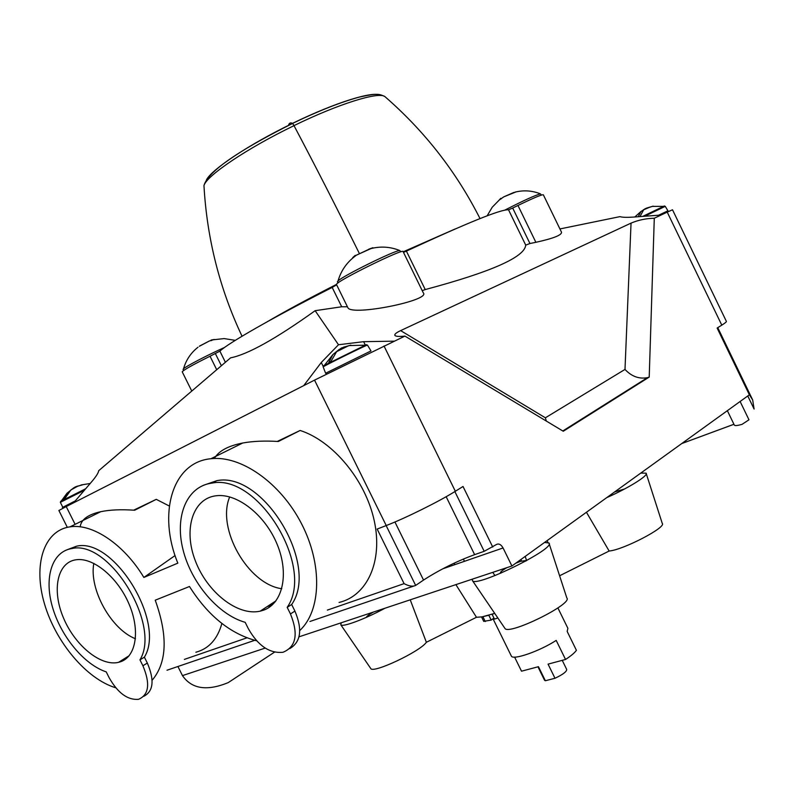 <?xml version="1.0" encoding="UTF-8"?>
<svg xmlns="http://www.w3.org/2000/svg" width="794" height="794" viewBox="0 0 794 794"><rect width="100%" height="100%" fill="white"/><g stroke="black" fill="none" stroke-linecap="round" stroke-linejoin="round"><path stroke-width="1.19" d="M370.659 668.369L370.758 668.518C372.803 673.848 420.294 651.477 426.368 642.277L476.469 617.275L482.067 616.869L494.722 613.375M747.769 395.958L754.101 409.069L752.682 399.968L749.377 394.807L511.912 565.983L503.068 547.959C501.064 544.476 498.86 543.314 496.449 544.495L484.201 551.314L474.623 554.639C456.232 561.477 439.201 569.953 423.539 580.067L415.659 585.426C412.791 586.796 408.93 586.2 404.086 583.64L327.356 610.1M214.38 458.475C218.628 451.012 228.077 445.861 242.726 443.012C252.879 441.146 264.749 440.64 278.347 441.494L300.142 430.467L277.255 441.434M300.142 430.467C333.113 441.097 365.627 480.33 374.272 520.884C383.105 561.467 367.116 595.877 339.068 602.447M221.883 623.479C217.477 639.19 208.792 648.777 195.85 652.251M80.164 526.829C81.127 519.564 88.005 514.512 100.788 511.683C109.9 509.788 121.194 509.301 134.652 510.234L156.279 499.347L133.68 510.165M156.279 499.347L169.311 506.026M404.086 583.64L377.16 529.062L386.231 525.549C405.367 518.234 439.31 501.391 455.349 491.268L463.021 486.484L492.746 547.056M649.214 377.081L647.418 377.686C638.991 379.175 631.518 376.425 624.997 369.418L631.041 223.114C638.386 220.037 646.137 218.41 654.286 218.241L649.214 377.081L563.274 431.251L404.92 336.09L314.533 380.118L66.22 506.572L75.112 524.348M749.377 394.807L717.131 328.051L721.796 325.143C725.2 323.009 726.718 321.739 726.351 321.322L672.508 209.775L667.218 212.127L721.796 325.143M654.286 218.241L667.218 212.127M177.916 666.503L182.471 675.615C191.711 689.003 206.986 691.336 228.265 682.592L274.486 652.142M274.516 652.152L228.265 682.592M73.693 502.761L91.767 481.64C96.134 476.489 98.446 472.837 98.714 470.693L230.588 357.846C247.837 354.432 276.014 338.71 315.139 310.692L338.492 344.745L363.642 341.678L365.071 344.606M338.492 344.745L321.272 362.491L303.715 385.626M58.895 510.502L66.22 506.572M394.191 341.162L363.642 341.678M404.92 336.09C399.342 336.686 396.037 336.497 394.995 335.525C394.152 334.433 396.027 332.785 400.633 330.612L545.379 417.803L624.997 369.418M631.041 223.114L400.633 330.612M559.929 228.94L619.955 216.633C622.298 217.387 626.823 217.536 633.533 217.07L661.015 215.055M561.487 232.156C561.983 235.054 553.448 238.438 535.871 242.309L529.945 243.52L512.686 208.048L517.966 205.467C533.727 197.845 542.193 194.302 543.364 194.828L561.487 232.156M422.209 290.634L425.227 289.572C491.268 271.905 524.765 257.087 525.717 245.128L529.945 243.52M423.281 292.817C431.291 300.41 352.218 316.22 347.961 307.864L336.467 284.47C335.237 281.701 405.268 247.252 403.144 251.678L423.281 292.817M315.139 310.692L341.698 306.772L347.067 306.782M199.344 346.283L209.249 341.043L214.311 339.475L211.125 340.05L211.422 340.646M224.563 347.454C208.514 354.571 186.153 366.193 183.533 368.753L183.136 369.448M355.533 255.926L355.255 255.35L352.725 257.603L356.655 255.013L372.922 247.718L368.744 249.207M400.891 251.817L399.779 250.527C395.233 250.11 342.81 275.925 338.036 280.927L337.49 281.89M500.776 198.331L499.108 200.128L503.823 196.833L516.05 191.88M541.399 195.066L540.456 193.875C535.225 195.235 523.395 200.624 504.984 210.043M115.775 687.793C86.546 679.059 55.6 642.108 44.434 603.688C33.05 565.278 43.511 530.531 70.061 526.839C92.342 523.206 124.003 544.307 143.863 577.446L177.836 563.144C157.589 514.194 171.951 462.187 210.926 458.733C240.83 455.151 280.451 482.732 301.492 523.673C322.701 564.534 321.213 610.705 299.775 630.505M256.631 640.798C230.409 633.89 208.028 615.797 189.478 586.508L155.227 600.195C168.07 635.944 167.028 662.633 152.111 680.279M175.077 555.532L143.863 577.446M341.281 622.764L340.785 624.769C342.234 627.538 364.793 619.171 385.03 608.204M472.39 579.134L472.42 580.583C475.398 588.146 556.485 548.297 548.932 542.977L544.525 542.471M606.695 497.649C628.421 488.131 648.807 475.378 646.108 473.174L640.768 473.095M734.271 424.979L734.361 425.147C734.976 425.882 737.527 425.624 742.013 424.373L748.97 419.798L740.117 401.486M410.23 599.817L426.368 642.277M455.895 584.622L476.469 617.275M492.746 572.355L494.96 575.59M504.805 628.203L504.915 628.362C508.289 635.805 573.367 603.837 566.817 597.942L548.932 542.977M525.201 556.396L526.63 560.633M520.963 559.452L521.469 561.05M547.205 540.535L547.87 542.431M559.601 575.769L609.147 551.026C623.26 549.905 666.93 527.137 662.246 523.395L646.108 473.174M586.438 512.259L609.147 551.026M512.686 208.048L508.537 209.815C501.371 209.03 467.329 222.796 406.409 251.112L403.491 252.383M336.358 284.986L332.19 287.438C273.057 317.441 228.126 343.207 219.888 351.137L210.033 356.238C193.021 364.674 183.751 369.865 182.213 371.8L182.273 371.929M546.312 421.058L545.379 417.803M646.534 208.107L653.144 206.152L645.274 208.633L643.676 209.785L639.964 216.593M638.158 216.732L641.016 211.442L643.408 210.033M643.309 209.824L645.641 208.772M77.514 486.186L82.377 484.896L75.311 486.911L70.894 489.977L64.463 499.059L63.004 499.813L67.053 493.183L73.882 487.734M74.507 487.714L76.035 486.93M76.621 486.424L77.484 486.127M343.613 347.167L350.859 345.152L341.44 348.01L336.626 351.653L330.949 361.439L328.746 362.58L332.865 354.61L339.326 349.32M341.599 348.695L341.351 348.189L343.742 347.435M614.606 491.952L624.57 488.975M515.763 563.204L520.646 561.318L525.787 560.554L525.767 561.11M500.776 573.228L500.399 573.04C500.061 572.176 502.195 570.39 506.8 567.68M366.342 617.365C366.56 616.402 368.863 614.655 373.269 612.114M482.067 616.869L488.975 615.201M492.23 614.199L494.751 613.415M497.848 617.97L494.464 619.102L492.101 614.298M483.715 621.335L491.198 620.094L488.836 615.3M491.198 620.094L493.937 618.03M485.273 621.553L482.931 616.779M271.885 605.266L267.27 606.537M127.477 657.511L125.581 657.948M557.894 607.926L567.889 628.322L567.164 631.419L576.414 650.306C574.648 652.837 571.025 655.894 565.546 659.467L556.197 640.401C539.702 651.149 513.162 660.37 511.386 656.132L511.197 655.755M514.601 657.114L521.519 671.198L538.451 666.682L545.359 680.746L544.505 680.16M562.241 660.35L566.698 669.441C566.787 671.585 562.886 674.533 554.996 678.265L548.059 664.131L565.546 659.467M545.359 680.746L554.996 678.265M143.783 696.308C153.431 691.306 154.622 680.22 147.337 663.05L144.389 657.174C166.085 622.178 113.641 536.992 76.462 546.222L66.875 549.845M139.952 659.854C161.589 624.828 109.006 539.364 71.847 548.565C51.997 551.502 43.938 577.536 52.384 606.805C60.681 636.083 84.005 664.528 106.227 671.883L109.096 677.619C117.82 693.043 127.665 700.268 138.613 699.296C148.954 694.76 150.384 683.584 142.9 665.749L139.952 659.854L144.389 657.174M120.728 661.7C136.34 656.35 140.399 629.93 128.797 603.5C117.393 577.02 93.087 557.17 76.125 559.76C57.257 562.241 51.66 590.002 63.341 617.603C74.715 645.254 100.64 666.682 118.544 662.345L120.728 661.7M93.821 563.363C88.908 589.168 111.011 629.225 135.456 638.753M289.81 648.579C300.906 641.959 302.613 629.473 294.921 611.092L291.656 604.512C319.823 564.643 262.913 470.981 216.812 480.678L203.324 485.352M287.18 607.341C315.317 567.422 258.229 473.423 212.117 483.08C186.838 486.146 174.601 516.031 182.928 549.339C191.046 582.647 218.102 614.715 245.177 622.327L248.363 628.719C258.02 645.75 269.563 653.601 282.982 652.281C296.122 646.902 298.613 634.118 290.455 613.941L287.18 607.341L291.656 604.512M263.499 610.199C282.654 603.599 289.393 574.042 277.275 544.644C265.385 515.187 237.406 493.124 216.395 495.734C192.535 498.255 183.176 529.737 195.384 560.931C207.194 592.185 237.654 616.333 260.184 611.162L263.499 610.199M229.694 496.925C216.266 528.338 247.887 584.195 281.771 588.731M288.54 125.373C289.036 123.07 290.386 122.395 292.579 123.338L293.988 125.611C314.523 164.338 336.249 206.827 359.146 253.068C336.249 206.847 314.543 164.368 294.008 125.66L292.599 123.388C290.425 122.455 289.085 123.11 288.579 125.353M204.038 186.947L203.959 185.528C206.648 175.643 247.182 148.21 294.008 125.66M413.674 586.101L309.928 621.484M254.666 640.331L166.998 670.225M246.855 637.86L184.377 659.397M314.533 380.118L386.231 525.549M384.008 345.976L455.349 491.268M733.944 424.284L681.709 443.578M511.912 565.983L299.01 636.828M265.186 648.083L182.471 675.615M503.068 547.959L442.715 568.832M535.871 242.309L517.966 205.467M525.717 245.128L508.537 209.815M425.227 289.572L406.409 251.112M347.961 307.864L336.467 284.47M341.698 306.772L332.19 287.438M225.397 362.282L219.888 351.137M221.377 365.726L215.382 353.618M216.712 369.726L210.033 356.238M321.272 362.491L323.198 366.411M484.201 551.314L454.863 491.575M474.623 554.639L446.159 496.707M423.539 580.067L394.926 521.995M415.659 585.426L386.152 525.578M664.459 205.944L642.723 216.395M652.638 206.38L665.263 206.351L644.678 216.246M665.263 206.351L667.933 210.817L658.563 215.234M85.702 488.727L60.642 501.342M84.422 490.226L60.354 502.334M75.291 500.895L62.379 507.495M366.441 344.626L323.595 365.746M349.965 345.559L367.483 345.122C369.16 343.653 323.366 366.133 323.158 366.917L323.178 366.967M367.493 345.152L370.987 350.928L325.609 373.24L326.681 373.984M147.337 663.05L142.9 665.749M294.921 611.092L290.455 613.941M380.386 95.508C374.431 90.417 335.723 102.277 292.579 123.338M385.715 97.305L384.792 96.501C378.291 91.558 338.423 103.925 293.988 125.611M455.151 228.97L403.213 251.807M267.052 321.868C284.52 311.585 307.665 299.1 336.487 284.401M206.361 180.089C211.115 169.737 249.296 144.24 292.599 123.388M733.934 424.264L681.758 443.548M58.875 510.473L67.321 527.335M197.984 347.236C190.848 352.873 186.024 360.049 183.533 368.753M235.282 340.358L224.146 338.581L213.487 339.763M209.249 341.043L199.622 346.035M355.146 256.134C346.69 262.526 340.983 270.794 338.036 280.927M399.779 250.527C390.132 246.646 380.247 246.071 370.113 248.8M369.617 248.949L356.506 255.162M499.208 200.068L492.23 207.224L487.149 215.799M540.456 193.875C532.198 190.56 523.693 189.984 514.939 192.148M513.847 192.446L503.823 196.833M210.926 458.733L242.726 443.012M70.061 526.839L100.788 511.683M370.758 668.518L340.785 624.769M504.915 628.362L472.42 580.583M454.952 564.603L454.009 563.224M191.771 391.065L182.213 371.8M463.359 559.036L464.47 561.308M183.077 369.329L183.642 370.48M337.41 281.731L338.016 282.962M500.786 198.321L501.083 198.947M562.807 430.963L647.418 377.686M394.995 335.525L395.759 335.981M734.361 425.147L727.364 410.677M752.682 399.958L717.766 327.654M650.157 207.026L643.676 209.785M641.016 211.442L634.843 216.97M667.933 210.817L667.754 211.869M77.832 486.127L70.894 489.977M67.053 493.183L60.334 502.304L63.232 508.1M90.188 483.486L81.008 484.985M347.544 346.253L336.626 351.653M332.865 354.61L323.158 366.917L325.609 373.24M483.764 621.434L481.561 616.958M267.846 606.427L275.2 601.842M126.296 657.809L128.439 656.519M492.995 618.734L511.386 656.132M537.955 666.821L544.585 680.319M76.462 546.222L71.847 548.565M129.134 655.725L118.544 662.345M216.812 480.678L212.117 483.08M275.984 600.84L260.184 611.162M292.619 123.368C319.099 110.644 341.48 101.85 359.781 96.987C378.52 92.878 379.492 94.248 384.792 96.501C424.661 131.189 456.401 171.871 480.003 218.568M242.031 336.229C219.64 288.758 206.946 238.528 203.959 185.528C208.614 169.271 247.817 145.917 292.639 123.417"/></g></svg>
